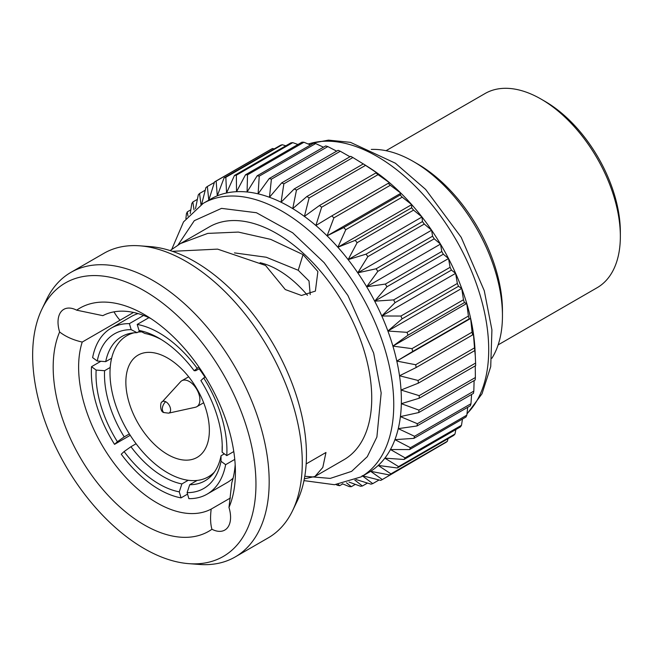 <?xml version="1.0" encoding="UTF-8"?>
<svg xmlns="http://www.w3.org/2000/svg" width="653" height="653" viewBox="0 0 653 653"><rect width="100%" height="100%" fill="white"/><g stroke="black" fill="none" stroke-linecap="round" stroke-linejoin="round"><path stroke-width="0.98" d="M162.124 401.954A6.571 3.796 60 0 1 163.919 401.211A6.571 3.796 60 0 1 165.666 401.693A6.571 3.796 60 0 1 170.343 407.994A6.571 3.796 60 0 1 168.588 413.153L195.32 407.276A14.986 8.652 -120 0 0 196.798 406.713A14.986 8.652 -120 0 0 197.932 391.612A14.986 8.652 -120 0 0 184.668 380.054A14.986 8.652 -120 0 0 181.812 380.748A14.986 8.652 -120 0 0 180.579 381.744L162.124 401.954C160.344 401.138 159.43 412.133 164.066 412.582A6.783 4.147 -63.1 0 1 162.417 407.79A6.783 4.147 -63.1 0 1 165.666 401.693M541.084 99.101L544.896 101.305A106.708 61.611 60 0 1 620.35 231.995L620.35 236.402A112.104 64.729 -120 0 0 541.084 99.101A112.104 64.729 -120 0 0 485.024 93.55L386.037 150.696M413.398 161.52L417.634 163.968A119.948 69.251 60 0 1 502.451 310.877L502.451 315.766A125.947 72.712 -120 0 0 413.398 161.52A125.947 72.712 -120 0 0 371.271 149.431M129.025 402.387A59.048 34.095 -120 0 0 197.141 457.394A59.048 34.095 -120 0 0 206.201 410.125A59.048 34.095 -120 0 0 138.085 355.118A59.048 34.095 -120 0 0 129.025 402.387M235.178 464.561A110.871 64.01 60 0 1 231.815 482.681L228.983 507.438A27.85 16.08 60 0 1 224.803 530.065A27.85 16.08 60 0 1 211.939 529.265A128.861 74.393 60 0 1 96.195 481.302A128.861 74.393 60 0 1 59.619 331.985C65.716 336.679 73.25 340.042 82.221 342.066L133.522 312.444M230.436 497.97L211.188 509.087A110.871 64.01 60 0 1 84.555 405.105A110.871 64.01 60 0 1 82.221 342.066M150.9 318.591A110.871 64.01 60 0 0 102.848 315.652L76.662 310.167A128.861 74.393 60 0 1 144.297 314.501A128.861 74.393 60 0 1 228.509 428.156A128.861 74.393 60 0 1 235.415 472.323A128.861 74.393 60 0 1 228.983 507.438M307.449 295.303A88.53 51.114 -120 0 0 260.09 262.718M59.619 331.985A27.85 16.08 60 0 1 59.513 331.659A27.85 16.08 60 0 1 63.79 309.367A27.85 16.08 60 0 1 76.662 310.167M306.184 463.908L325.969 452.48L322.802 467.45L314.942 476.47L343.894 459.761A134.477 77.642 -120 0 0 364.537 352.114A134.477 77.642 -120 0 0 209.417 226.836L180.465 243.553L207.744 233.399L238.353 232.076L270.709 239.382L303.041 254.605L317.88 271.534L315.383 291.099L301.457 295.466L285.304 289.565L265.559 265.453L217.604 249.128L172.416 251.323M170.131 250.572L180.465 243.553M41.106 409.366A157.904 91.167 60 0 1 41.89 309.228A157.904 91.167 60 0 1 145.301 291.369A157.904 91.167 60 0 1 247.495 430.058A157.904 91.167 60 0 1 188.782 563.653A157.904 91.167 60 0 1 41.106 409.366M188.782 563.653L199.287 564.445A164.287 94.856 -120 0 0 235.153 556.968A164.287 94.856 -120 0 0 260.376 425.454A164.287 94.856 -120 0 0 70.859 272.407A164.287 94.856 -120 0 0 46.453 299.727L41.89 309.228M292.65 510.54L297.213 501.047A157.904 91.167 -120 0 0 297.997 400.901A157.904 91.167 -120 0 0 150.321 246.622L139.815 245.822A164.287 94.856 60 0 1 293.466 406.346A164.287 94.856 60 0 1 292.65 510.54A164.287 94.856 60 0 1 268.244 537.86L235.153 556.968M70.859 272.407L103.949 253.299A164.287 94.856 60 0 1 139.815 245.822M222.224 445.085A83.274 48.077 60 0 1 222.159 446.701L222.126 452.219L226.762 455.606A95.869 55.35 -120 0 0 221.783 417.43A95.869 55.35 -120 0 0 203.728 377.94L200.879 380.577A89.273 51.538 60 0 1 217.473 416.998A89.273 51.538 60 0 1 222.257 447.591A89.273 51.538 60 0 1 222.126 452.219M197.165 480.42L189.721 484.722A83.274 48.077 60 0 0 205.009 480.82A83.274 48.077 60 0 0 221.041 455.761L224.354 453.851M136.093 443.746L130.943 446.725A83.274 48.077 60 0 0 181.885 483.938L188.219 480.273M124.217 436.881L117.385 441.722A89.273 51.538 60 0 1 96.146 370.071L104.594 370.708A83.274 48.077 60 0 0 108.953 403.244A83.274 48.077 60 0 0 124.217 436.881L129.359 433.91M361.052 476.902L368.667 472.503A157.904 91.167 -120 0 0 370.643 471.311A157.904 91.167 -120 0 0 378.234 465.442A157.904 91.167 -120 0 0 384.87 458.153A157.904 91.167 -120 0 0 390.453 449.525A157.904 91.167 -120 0 0 394.934 439.649A157.904 91.167 -120 0 0 398.265 428.637A157.904 91.167 -120 0 0 400.403 416.606A157.904 91.167 -120 0 0 401.334 403.685A157.904 91.167 -120 0 0 401.032 390.029A157.904 91.167 -120 0 0 399.522 375.769A157.904 91.167 -120 0 0 396.804 361.076A157.904 91.167 -120 0 0 392.91 346.106A157.904 91.167 -120 0 0 387.89 331.022A157.904 91.167 -120 0 0 381.793 315.987A157.904 91.167 -120 0 0 374.683 301.172A157.904 91.167 -120 0 0 366.651 286.732A157.904 91.167 -120 0 0 357.771 272.832A157.904 91.167 -120 0 0 348.147 259.625A157.904 91.167 -120 0 0 337.879 247.242A157.904 91.167 -120 0 0 327.088 235.839A157.904 91.167 -120 0 0 315.881 225.522A157.904 91.167 -120 0 0 304.396 216.421A157.904 91.167 -120 0 0 292.74 208.625A157.904 91.167 -120 0 0 281.059 202.218A157.904 91.167 -120 0 0 269.469 197.279A157.904 91.167 -120 0 0 258.106 193.851A157.904 91.167 -120 0 0 247.087 191.982A157.904 91.167 -120 0 0 236.533 191.688A157.904 91.167 -120 0 0 226.558 192.978A157.904 91.167 -120 0 0 217.286 195.827A157.904 91.167 -120 0 0 210.772 199.01L203.148 203.41A157.904 91.167 60 0 1 385.294 350.506A157.904 91.167 60 0 1 361.052 476.902L334.467 484.714L303.971 480.624M214.429 472.062A81.478 47.04 60 0 1 208.356 476.812A81.478 47.04 60 0 1 114.365 400.918A81.478 47.04 60 0 1 126.878 335.691A81.478 47.04 60 0 1 134.036 332.81M138.061 332.083A81.478 47.04 60 0 1 141.783 331.871M199.132 368.757A81.478 47.04 60 0 1 204.993 377.214M226.762 455.606L233.782 451.55M411.978 348.645L468.405 316.068L466.756 303.474L464.414 302.608A170.857 98.644 -120 0 0 463.467 299.768L461.728 288.389L458.488 286.292A170.857 98.644 -120 0 0 457.345 283.459L455.631 273.354L451.435 270.097A170.857 98.644 -120 0 0 450.097 267.306L448.529 258.539L443.314 254.213A170.857 98.644 -120 0 0 441.803 251.495L440.489 244.1L434.229 238.81A170.857 98.644 -120 0 0 432.564 236.198L431.609 230.199L424.279 224.061A170.857 98.644 -120 0 0 422.467 221.571L421.985 216.992L413.561 210.119A170.857 98.644 -120 0 0 411.627 207.793L411.716 204.609L402.199 197.141A170.857 98.644 -120 0 0 400.167 194.994L400.926 193.206L390.323 185.272A170.857 98.644 -120 0 0 388.217 183.33L389.727 182.889L378.054 174.645A170.857 98.644 -120 0 0 375.891 172.931L378.234 173.788L365.541 165.364A170.857 98.644 -120 0 0 363.346 163.895L369.533 167.829A157.904 91.167 60 0 1 378.234 173.788A157.904 91.167 60 0 1 389.727 182.889A157.904 91.167 60 0 1 400.926 193.206A157.904 91.167 60 0 1 411.716 204.609A157.904 91.167 60 0 1 421.985 216.992A157.904 91.167 60 0 1 431.609 230.199A157.904 91.167 60 0 1 440.489 244.1A157.904 91.167 60 0 1 448.529 258.539A157.904 91.167 60 0 1 455.631 273.354A157.904 91.167 60 0 1 461.728 288.389A157.904 91.167 60 0 1 466.756 303.474L392.91 346.106L411.978 348.645A170.857 98.644 60 0 1 412.712 351.461L396.804 361.076L415.667 364.741A170.857 98.644 60 0 1 416.181 367.508L399.522 375.769L418.075 380.462A170.857 98.644 60 0 1 418.361 383.148L401.032 390.029L419.169 395.645A170.857 98.644 60 0 1 419.226 398.216L401.334 403.685L418.94 410.117A170.857 98.644 60 0 1 418.769 412.541L400.403 416.606L417.398 423.715A170.857 98.644 60 0 1 416.989 425.976L398.265 428.637L414.541 436.294A170.857 98.644 60 0 1 413.92 438.367L394.934 439.649L410.419 447.713A170.857 98.644 60 0 1 409.578 449.574L390.453 449.525L405.072 457.859A170.857 98.644 60 0 1 404.019 459.483L384.87 458.153L398.55 466.609A170.857 98.644 60 0 1 397.302 467.981L378.234 465.442L390.935 473.866A170.857 98.644 60 0 1 389.506 474.968L370.643 471.311L382.307 479.555A170.857 98.644 60 0 1 380.707 480.388L362.154 475.686L372.757 483.62A170.857 98.644 60 0 1 371.01 484.159L355.967 479.506M498.149 344.874L597.128 287.72A112.104 64.729 -120 0 0 620.35 236.402M491.856 358.293A125.947 72.712 -120 0 0 502.451 315.766M234.451 252.891L266.244 257.241L298.233 270.277L309.008 280.978L310.224 294.585M211.188 509.087C210.168 517.307 210.421 524.033 211.939 529.265M314.942 476.47L304.331 478.845M114.006 311.848A27.85 16.08 -120 0 0 120.005 320.248M298.233 270.277L303.041 254.605M130.233 435.298L114.544 444.35L117.385 441.722M124.111 451.566L121.262 454.202A95.869 55.35 60 0 0 181.052 497.872L179.265 491.856A89.273 51.538 60 0 1 124.111 451.566L130.943 446.725M181.885 483.938L179.265 491.856M187.542 494.125L181.052 497.872M187.101 492.64L188.888 498.655A95.869 55.35 60 0 0 207.066 494.174A95.869 55.35 60 0 0 225.644 464.667L221.016 461.287A89.273 51.538 60 0 1 187.101 492.64L189.721 484.722M233.088 478.167A95.869 55.35 60 0 1 227.162 482.567L207.066 494.174M221.041 455.761L221.016 461.287M234.762 459.402L225.644 464.667M205.417 376.969L203.728 377.94M161.291 339.544A83.274 48.077 60 0 0 144.868 333.463L139.007 330.442A89.273 51.538 60 0 1 159.136 338.262A89.273 51.538 60 0 1 194.161 370.733L198.896 367.002M194.161 370.733L195.81 370.675L199.826 368.357M148.933 317.66L137.22 324.427L139.007 330.442M111.63 358.228L105.713 361.64L97.256 361.011A89.273 51.538 60 0 1 131.171 329.659L129.384 323.635L143.595 315.432M131.171 329.659L137.032 332.679L140.011 330.957M97.256 361.011L92.628 357.632A95.869 55.35 60 0 1 111.206 328.124L131.294 316.525A95.869 55.35 60 0 1 138.069 313.587M96.146 370.071L91.51 366.692L100.88 361.28M110.21 367.459L104.594 370.708M105.713 361.64A83.274 48.077 60 0 1 121.736 336.581A83.274 48.077 60 0 1 137.032 332.679M137.22 324.427A95.869 55.35 60 0 1 197.01 368.096M111.206 328.124A95.869 55.35 60 0 1 129.384 323.635M223.791 453.435A81.478 47.04 60 0 1 223.595 454.284M91.51 366.692A95.869 55.35 -120 0 0 114.544 444.35M354.759 480.037L362.399 486.003A170.857 98.644 60 0 1 360.521 486.248L349.077 482.094M346.531 482.812L351.33 486.689A170.857 98.644 60 0 1 349.347 486.64L342.36 483.742M338.123 484.379L339.691 485.669A170.857 98.644 60 0 1 337.617 485.318L336.058 484.591M185.893 218.624L186.431 213.743A170.857 98.644 60 0 1 187.28 211.882L187.958 216.086M190.243 213.572L191.786 203.605A170.857 98.644 60 0 1 192.839 201.973L194.031 209.948M195.492 208.707L198.3 194.855A170.857 98.644 60 0 1 199.549 193.484L201.01 204.707M201.638 204.307L205.915 187.591A170.857 98.644 60 0 1 207.352 186.489L208.797 200.21L214.551 181.901A170.857 98.644 60 0 1 216.143 181.077L217.286 195.827L224.093 177.836A170.857 98.644 60 0 1 225.84 177.306L226.558 192.978L234.46 175.453A170.857 98.644 60 0 1 236.337 175.208L236.533 191.688L245.52 174.767A170.857 98.644 60 0 1 247.511 174.824L247.087 191.982L257.168 175.788A170.857 98.644 60 0 1 259.241 176.139L258.106 193.851L269.256 178.514A170.857 98.644 60 0 1 271.403 179.159L269.469 197.279L281.672 182.897A170.857 98.644 60 0 1 283.859 183.828L281.059 202.218L294.274 188.913A170.857 98.644 60 0 1 296.47 190.113L292.74 208.625L306.918 196.471A170.857 98.644 60 0 1 309.114 197.941L304.396 216.421L319.472 205.507A170.857 98.644 60 0 1 321.635 207.221L315.881 225.522L331.789 215.906A170.857 98.644 60 0 1 333.895 217.849L327.088 235.839L343.739 227.571A170.857 98.644 60 0 1 345.772 229.717L337.879 247.242L355.199 240.369A170.857 98.644 60 0 1 357.134 242.696L348.147 259.625L366.039 254.148A170.857 98.644 60 0 1 367.851 256.637L357.771 272.832L376.136 268.775A170.857 98.644 60 0 1 377.801 271.387L366.651 286.732L385.376 284.071A170.857 98.644 60 0 1 386.894 286.789L374.683 301.172L393.669 299.89A170.857 98.644 60 0 1 395.008 302.674L381.793 315.987L400.918 316.036A170.857 98.644 60 0 1 402.068 318.868L387.89 331.022L407.039 332.344A170.857 98.644 60 0 1 407.986 335.185L392.91 346.106M412.712 351.461L469.14 318.884A170.857 98.644 -120 0 0 468.405 316.068M464.414 302.608L407.986 335.185M469.14 318.884L470.642 318.444A157.904 91.167 60 0 1 473.36 333.136A157.904 91.167 60 0 1 474.878 347.396A157.904 91.167 60 0 1 475.058 350.596L475.286 355.812L474.788 350.571A170.857 98.644 -120 0 0 474.502 347.886L473.36 333.136L472.609 334.932A170.857 98.644 -120 0 0 472.095 332.165L470.642 318.444A157.904 91.167 60 0 0 466.756 303.474M396.804 361.076L470.642 318.444M463.467 299.768L407.039 332.344M415.667 364.741L472.095 332.165M461.728 288.389L387.89 331.022M416.181 367.508L472.609 334.932M458.488 286.292L402.068 318.868M457.345 283.459L400.918 316.036M418.075 380.462L474.502 347.886M455.631 273.354L381.793 315.987M418.361 383.148L474.788 350.571M451.435 270.097L395.008 302.674M450.097 267.306L393.669 299.89M419.169 395.645L475.596 363.068L475.286 355.812M448.529 258.539L374.683 301.172M419.226 398.216L475.653 365.639A170.857 98.644 -120 0 0 475.596 363.068M443.314 254.213L386.894 286.789M441.803 251.495L385.376 284.071M418.94 410.117L475.368 377.532L475.253 365.868M440.489 244.1L366.651 286.732M418.769 412.541L475.196 379.964A170.857 98.644 -120 0 0 475.368 377.532M434.229 238.81L377.801 271.387M432.564 236.198L376.136 268.775M417.398 423.715L473.825 391.131L474.102 380.593M431.609 230.199L357.771 272.832M416.989 425.976L473.417 393.4A170.857 98.644 -120 0 0 473.825 391.131M424.279 224.061L367.851 256.637M422.467 221.571L366.039 254.148M414.541 436.294L470.968 403.717L471.588 394.453M421.985 216.992L348.147 259.625M413.92 438.367L470.34 405.791A170.857 98.644 -120 0 0 470.968 403.717M413.561 210.119L357.134 242.696M411.627 207.793L355.199 240.369M410.419 447.713L466.846 415.137L467.703 407.309M411.716 204.609L337.879 247.242M409.578 449.574L466.005 416.998A170.857 98.644 -120 0 0 466.846 415.137M402.199 197.141L345.772 229.717M400.167 194.994L343.739 227.571M405.072 457.859L461.5 425.283L462.463 419.038M400.926 193.206L327.088 235.839M404.019 459.483L460.447 426.907A170.857 98.644 -120 0 0 461.5 425.283M390.323 185.272L333.895 217.849M388.217 183.33L331.789 215.906M398.55 466.609L454.978 434.033L455.9 429.527M397.302 467.981L453.729 435.404A170.857 98.644 -120 0 0 454.978 434.033M378.054 174.645L321.635 207.221M375.891 172.931L319.472 205.507M390.935 473.866L447.362 441.289L448.04 438.685M389.506 474.968L445.934 442.391A170.857 98.644 -120 0 0 447.362 441.289M365.541 165.364L309.114 197.941M363.346 163.895L306.918 196.471M382.307 479.555L438.898 446.456M363.28 163.927L352.898 157.536L296.47 190.113M352.898 157.536A170.857 98.644 -120 0 0 350.702 156.328L294.274 188.913M372.757 483.62L379.067 479.979M349.975 156.753L340.286 151.251L283.859 183.828M340.286 151.251A170.857 98.644 -120 0 0 338.099 150.321L281.672 182.897M362.399 486.003L367.476 483.073M336.662 151.153L327.83 146.582L271.403 179.159M327.83 146.582A170.857 98.644 -120 0 0 325.684 145.937L269.256 178.514M351.33 486.689L355.338 484.379M323.472 147.211L315.668 143.562L259.241 176.139M315.668 143.562A170.857 98.644 -120 0 0 313.595 143.211L257.168 175.788M339.691 485.669L342.752 483.906M310.534 144.982L303.939 142.248L247.511 174.824M303.939 142.248A170.857 98.644 -120 0 0 301.947 142.191L245.52 174.767M297.939 144.501L292.764 142.632L236.337 175.208M292.764 142.632A170.857 98.644 -120 0 0 290.887 142.876L234.46 175.453M285.81 145.807L282.267 144.721L225.84 177.306M282.267 144.721A170.857 98.644 -120 0 0 280.521 145.26L224.093 177.836M274.211 148.908L272.57 148.5L216.143 181.077M272.57 148.5A170.857 98.644 -120 0 0 270.971 149.325L214.551 181.901M214.38 182.432L207.352 186.489M205.246 190.194L199.549 193.484M197.377 199.353L192.839 201.973M190.815 209.842L187.28 211.882M467.009 413.643A157.904 91.167 -120 0 0 480.249 295.678A157.904 91.167 -120 0 0 308.306 144.052M178.016 245.022L194.308 220.665L221.53 208.372L256.441 212.731L292.666 232.794L324.157 262.686L347.91 295.483L373.638 353.02L381.172 392.926L376.887 437.028L367.28 456.692L351.624 471.36L330.255 478.404L304.788 476.266M203.663 402.746L196.798 406.713M188.676 376.789L181.812 380.748M164.066 412.582L168.588 413.153M126.878 335.691L131.245 333.169M171.78 249.299L183.517 221.898L203.148 203.41M208.356 476.812L212.723 474.29M466.977 414.002L482.012 393.783L490.73 366.578L491.921 329.904L484.273 290.724L461.198 237.317L425.65 189.427L395.351 163.193L350.473 142.354L328.492 140.134L308.085 143.962"/></g></svg>
